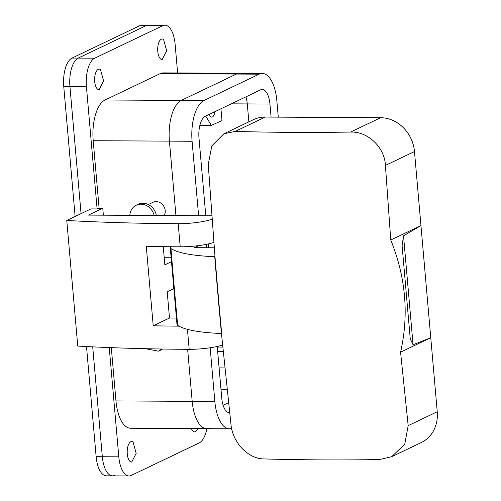 <?xml version="1.0" encoding="UTF-8"?>
<svg xmlns="http://www.w3.org/2000/svg" width="501" height="501" viewBox="0 0 501 501"><rect width="100%" height="100%" fill="white"/><g stroke="black" fill="none" stroke-linecap="round" stroke-linejoin="round"><path stroke-width="0.75" d="M94.708 58.191L162.712 25.689A24.067 10.552 -89.7 0 1 164.904 25.175L142.246 25.05A24.067 10.552 90.3 0 0 140.048 25.564L72.044 58.066L78.225 58.097A24.067 10.552 90.3 0 0 69.94 86.598L81.056 213.639L69.94 86.598A24.067 10.552 90.3 0 1 78.225 58.097L146.229 25.601L78.225 58.097L94.708 58.191A24.067 10.552 -89.7 0 0 86.422 86.692L97.113 208.948L90.938 208.917L66.765 220.465A687.66 128.5 -5 0 0 178.193 223.703A27.505 5.142 -5 0 0 212.08 219.263M148.428 25.088A24.067 10.552 90.3 0 0 146.229 25.601A24.067 10.552 90.3 0 1 148.428 25.088M206.844 428.674A24.067 10.552 -89.7 0 1 199.216 442.934L131.212 475.436A24.067 10.552 -89.7 0 1 129.014 475.95A24.067 10.552 -89.7 0 1 118.8 456.831L102.323 456.737A24.067 10.552 90.3 0 0 112.531 475.856A24.067 10.552 90.3 0 0 114.729 475.343M112.531 475.856L106.35 475.825A24.067 10.552 90.3 0 1 96.142 456.699L102.323 456.737L92.71 346.855L102.323 456.737A24.067 10.552 90.3 0 0 112.531 475.856L129.014 475.95M278.28 117.14L276.846 100.757A34.381 15.074 90.3 0 0 262.255 73.44L239.591 73.315A34.381 15.074 90.3 0 0 236.453 74.048L181.262 100.425A34.381 15.074 90.3 0 0 169.426 141.138L175.939 215.587L169.426 141.138L93.199 140.712A34.381 15.074 -89.7 0 1 105.041 99.993L160.226 73.616A34.381 15.074 -89.7 0 1 163.37 72.883L239.591 73.315A34.381 15.074 90.3 0 0 236.453 74.048L181.262 100.425A34.381 15.074 90.3 0 0 169.426 141.138L192.09 141.269L198.603 215.718M206.781 428.674L229.445 428.8A34.381 15.074 90.3 0 1 214.854 401.483L115.963 400.925A34.381 15.074 -89.7 0 0 130.554 428.242L206.781 428.674A34.381 15.074 90.3 0 1 192.19 401.357L187.637 349.316L192.19 401.357A34.381 15.074 90.3 0 0 206.781 428.674A34.381 15.074 90.3 0 0 209.919 427.942M271.085 117.102L269.945 104.058L247.281 103.926A18.337 8.041 90.3 0 0 245.928 96.837A18.337 8.041 90.3 0 1 247.281 103.926L248.853 121.856L247.281 103.926L231.28 103.839M223.108 405.278L228.625 402.641L223.108 405.278M205.704 116.063L211.353 125.369L221.974 120.603L220.941 108.78M209.374 114.309A6.876 3.012 90.3 0 0 211.791 117.134A6.876 3.012 90.3 0 0 213.764 115.487A6.876 3.012 90.3 0 0 214.766 111.736M220.966 389.196L227.222 389.227M164.904 25.175A24.067 10.552 -89.7 0 1 175.118 44.301L177.63 72.964M109.243 347.569L118.8 456.831M217.277 347.03L222.995 347.061M160.859 59.174A10.314 4.522 -89.7 0 1 157.746 47.783A10.314 4.522 -89.7 0 1 162.268 38.984A10.314 4.522 -89.7 0 1 163.558 39.429L166.676 50.82L162.149 59.613L160.859 59.174M198.102 428.624L194.726 431.994L193.436 431.555A10.314 4.522 -89.7 0 1 191.395 428.587M97.783 89.322A10.314 4.522 -89.7 0 1 94.67 77.931A10.314 4.522 -89.7 0 1 99.192 69.132A10.314 4.522 -89.7 0 1 100.482 69.57L103.601 80.968L99.073 89.76L97.783 89.322M130.36 461.703A10.314 4.522 -89.7 0 1 127.248 450.305A10.314 4.522 -89.7 0 1 131.769 441.513A10.314 4.522 -89.7 0 1 133.066 441.951L136.178 453.342L131.657 462.141L130.36 461.703M115.963 400.925L111.303 347.65M99.104 208.234L93.199 140.712M164.297 215.524A9.168 8.06 -115.5 0 0 160.232 202.723A9.168 8.06 -115.5 0 0 153.012 202.304L148.334 204.54M211.817 215.793L88.426 215.098L102.755 208.247L98.609 208.234L97.113 208.948M66.765 220.465L77.755 346.085A687.66 128.5 -5 0 0 189.184 349.329A27.505 5.142 -5 0 0 222.795 344.976M102.755 208.247L103.363 215.18M171.091 257.764L164.228 257.746M176.383 318.06L169.501 318.016L167.202 291.77L173.722 288.657M145.346 348.69L158.711 351.188L161.742 349.022M169.501 318.016L153.225 325.8A687.66 128.5 -5 0 0 178.97 326.157M153.225 325.8L146.273 246.386A687.66 128.5 -5 0 0 180.216 246.811A27.505 5.142 -5 0 0 213.852 242.453M163.257 246.655L164.848 264.854L171.417 261.716M129.803 215.33A13.752 12.093 64.5 0 1 136.253 205.235A13.752 12.093 64.5 0 1 147.075 205.861A13.752 12.093 64.5 0 1 154.176 215.468M136.253 205.235L138.226 204.289A13.752 12.093 64.5 0 1 149.047 204.922A13.752 12.093 64.5 0 1 156.35 215.48M158.711 351.182L162.637 349.034M231.005 424.648L221.455 333.541C198.91 332.52 184.33 329.79 177.698 325.349L176.972 324.316M214.271 247.788L194.357 247.676L198.69 245.603M221.711 333.553A2743.539 1202.688 -89.7 0 1 214.992 256.744L214.735 256.731C192.19 255.71 177.605 252.98 170.979 248.54L170.252 247.494L170.478 246.736M206.569 247.745A2673.161 1171.839 -89.7 0 1 206.293 244.369M214.992 256.744L208.241 164.428L211.829 145.854L223.891 133.786L235.245 131.412A682.562 127.548 175 0 0 291.626 132.364A682.562 127.548 175 0 0 350.612 132.064C367.734 131.312 384.68 147.188 385.419 165.43L390.755 239.998C405.785 277.228 409.06 314.615 400.568 352.165L408.183 425.65L404.758 444.149L391.682 456.699L379.263 459.58A682.562 127.548 175 0 1 320.283 459.874A682.562 127.548 175 0 1 263.895 458.929C248.264 458.972 232.577 442.496 231.011 424.648M403.524 235.821L402.103 245.678L410.263 339.002L413.056 344.751L403.524 235.821L420.953 225.569L414.477 151.54A34.381 30.229 -115.5 0 0 380.628 117.716L265.261 117.065A34.381 30.229 -115.5 0 0 253.374 119.695L224.147 133.667M390.755 239.998L420.953 225.569L437.241 411.759L408.183 425.65M391.951 456.574L421.166 442.608A34.381 30.229 -115.5 0 0 437.241 411.759M413.056 344.751L430.766 337.73L400.568 352.165M229.445 428.8A34.381 15.074 90.3 0 0 231.612 428.455M217.227 346.473L221.755 398.189A18.337 8.041 90.3 0 0 229.533 412.755A18.337 8.041 90.3 0 0 229.708 412.755M214.854 401.483L210.157 347.769M208.591 247.757L208.259 243.956M205.792 215.756L198.985 137.969A18.337 8.041 90.3 0 1 205.304 116.257L260.489 89.879A18.337 8.041 90.3 0 1 262.167 89.485A18.337 8.041 90.3 0 1 269.945 104.058M262.255 73.44A34.381 15.074 90.3 0 0 259.117 74.179L203.926 100.551A34.381 15.074 90.3 0 0 192.09 141.269M96.142 456.699L86.504 346.548M75.125 216.47L63.759 86.567L86.422 86.692M72.044 58.066A24.067 10.552 90.3 0 0 63.759 86.567M162.712 25.689L140.048 25.564M259.117 74.179L160.226 73.616M203.926 100.551L105.041 99.993M225.049 367.916L219.1 367.884M223.433 351.596L217.672 351.564M189.184 349.329L187.443 329.357M180.216 246.811L178.193 223.703M221.455 333.541A2743.495 1202.669 -89.7 0 1 214.735 256.731M177.698 325.349A2705.281 1185.917 -89.7 0 1 170.979 248.54M265.261 117.065L235.245 131.412M380.628 117.716L350.612 132.064M414.477 151.54L385.419 165.43M227.867 412.348L229.671 412.354M211.353 125.369L199.88 125.306M176.972 324.322L170.252 247.488"/></g></svg>

